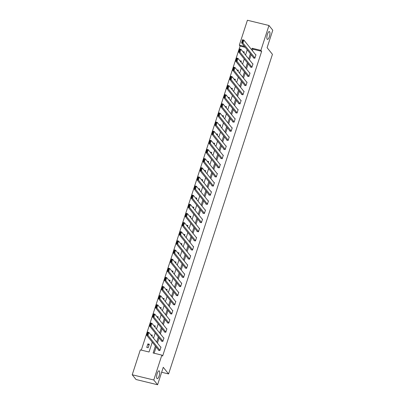 <?xml version="1.0" encoding="UTF-8"?>
<svg xmlns="http://www.w3.org/2000/svg" width="405" height="405" viewBox="0 0 405 405"><rect width="100%" height="100%" fill="white"/><g stroke="black" fill="none" stroke-linecap="round" stroke-linejoin="round"><path stroke-width="0.61" d="M267.184 39.224A4.045 1.271 -76.3 0 1 267.29 34.714A4.045 1.271 -76.3 0 1 269.355 31.544A4.045 1.271 -76.3 0 1 269.619 31.727A4.045 1.271 -76.3 0 1 269.512 36.237A4.045 1.271 -76.3 0 1 267.447 39.401A4.045 1.271 -76.3 0 1 267.184 39.224M156.943 378.513A4.045 1.271 -76.3 0 1 157.049 374.002A4.045 1.271 -76.3 0 1 159.114 370.838A4.045 1.271 -76.3 0 1 159.378 371.015A4.045 1.271 -76.3 0 1 159.271 375.526A4.045 1.271 -76.3 0 1 157.206 378.69A4.045 1.271 -76.3 0 1 156.943 378.513M245.227 47.334L240.084 46.089L239.325 45.137L247.409 20.25L268.971 25.49L272.778 30.233L267.108 47.684L272.438 54.331L168.591 373.942L163.261 367.3L157.591 384.75L136.029 379.51L132.222 374.767L140.307 349.88L149.05 352.001L152.25 342.159M240.084 46.089L141.299 350.117M161.651 372.256L168.591 373.942M148.195 347.758L149.339 344.245L147.881 343.891L146.742 347.404L148.195 347.758M151.951 336.211L152.305 335.107L150.832 334.813M154.918 327.073L155.277 325.974L153.799 325.681M157.884 317.94L158.244 316.837L156.765 316.543M160.856 308.802L161.21 307.704L159.737 307.41M163.822 299.67L164.182 298.566L162.704 298.272M166.789 290.532L167.149 289.433L165.67 289.14M169.756 281.399L170.115 280.295L168.637 280.002M172.727 272.261L173.082 271.163L171.609 270.869M175.694 263.128L176.053 262.025L174.575 261.731M178.661 253.991L179.02 252.892L177.542 252.598M181.632 244.858L181.987 243.754L180.514 243.461M184.599 235.72L184.958 234.622L183.48 234.328M187.566 226.587L187.925 225.484L186.447 225.19M190.537 217.45L190.892 216.351L189.418 216.057M193.504 208.317L193.863 207.213L192.385 206.92M196.471 199.179L196.83 198.08L195.352 197.787M199.442 190.046L199.797 188.948L198.323 188.649M202.409 180.913L202.768 179.81L201.29 179.516M205.375 171.776L205.735 170.677L204.257 170.378M208.347 162.643L208.702 161.539L207.228 161.246M211.314 153.505L211.668 152.407L210.195 152.113M214.28 144.372L214.64 143.269L213.162 142.975M217.247 135.235L217.606 134.136L216.128 133.842M220.219 126.102L220.573 124.998L219.1 124.705M223.185 116.964L223.545 115.865L222.067 115.572M226.152 107.831L226.511 106.728L225.033 106.434M229.124 98.693L229.478 97.595L228.005 97.301M232.09 89.561L232.45 88.457L230.971 88.163M235.057 80.423L235.416 79.324L233.938 79.031M238.029 71.29L238.383 70.186L236.91 69.893M240.995 62.152L241.355 61.054L239.876 60.76M243.962 53.02L244.321 51.916L242.843 51.622M155.378 346.062L153.131 352.993L161.868 355.114L162.633 356.066L261.645 51.324L252.907 49.202L252.411 50.716M251.125 54.685L249.445 59.854M248.154 63.823L246.478 68.987M245.187 72.956L243.506 78.124M242.22 82.093L240.54 87.257M239.249 91.226L237.573 96.395M236.282 100.364L234.601 105.528M233.315 109.497L231.635 114.666M230.344 118.635L228.668 123.798M227.377 127.767L225.701 132.936M224.41 136.905L222.73 142.069M221.444 146.038L219.763 151.207M218.472 155.176L216.797 160.34M215.506 164.308L213.825 169.477M212.539 173.446L210.858 178.61M209.567 182.579L207.892 187.748M206.601 191.717L204.92 196.881M203.634 200.85L201.953 206.018M200.662 209.987L198.987 215.151M197.696 219.12L196.015 224.289M194.729 228.253L193.048 233.422M191.757 237.391L190.082 242.554M188.791 246.523L187.115 251.692M185.824 255.661L184.143 260.825M182.852 264.794L181.177 269.963M179.886 273.932L178.21 279.096M176.919 283.065L175.238 288.233M173.953 292.202L172.272 297.366M170.981 301.335L169.305 306.504M168.014 310.473L166.333 315.637M165.048 319.606L163.367 324.775M162.076 328.744L160.4 333.907M159.109 337.876L157.429 343.045M156.143 347.014L154.118 353.236M158.492 349.94L158.395 350.234L159.853 350.588L160.993 347.075L160.582 346.974M161.458 340.808L161.362 341.101L162.82 341.455L163.964 337.942L163.554 337.841M164.425 331.67L164.334 331.963L165.787 332.318L166.931 328.804L166.521 328.703M167.397 322.537L167.3 322.831L168.758 323.185L169.898 319.672L169.487 319.57M170.363 313.399L170.267 313.693L171.725 314.047L172.864 310.534L172.459 310.433M173.33 304.266L173.239 304.56L174.692 304.914L175.836 301.401L175.426 301.3M176.302 295.129L176.205 295.422L177.663 295.777L178.802 292.263L178.392 292.162M179.268 285.996L179.172 286.289L180.63 286.644L181.769 283.13L181.359 283.029M182.235 276.858L182.139 277.152L183.597 277.506L184.741 273.993L184.331 273.896M185.206 267.725L185.11 268.019L186.568 268.373L187.707 264.86L187.297 264.759M188.173 258.592L188.077 258.881L189.535 259.235L190.674 255.722L190.264 255.626M191.14 249.455L191.044 249.748L192.502 250.103L193.646 246.589L193.236 246.488M194.106 240.322L194.015 240.61L195.468 240.965L196.612 237.452L196.202 237.355M197.078 231.184L196.982 231.478L198.44 231.832L199.579 228.319L199.169 228.218M200.045 222.051L199.948 222.34L201.406 222.694L202.551 219.181L202.141 219.085M203.011 212.914L202.92 213.207L204.373 213.562L205.517 210.048L205.107 209.947M205.983 203.781L205.887 204.069L207.345 204.424L208.484 200.91L208.074 200.814M208.95 194.643L208.853 194.937L210.311 195.291L211.456 191.778L211.045 191.676M211.916 185.51L211.825 185.804L213.278 186.153L214.422 182.64L214.012 182.544M214.888 176.372L214.792 176.666L216.25 177.02L217.389 173.507L216.979 173.406M217.855 167.24L217.758 167.533L219.216 167.883L220.355 164.369L219.95 164.273M220.821 158.102L220.725 158.395L222.183 158.75L223.327 155.236L222.917 155.135M223.793 148.969L223.697 149.263L225.155 149.617L226.294 146.104L225.884 146.002M226.76 139.831L226.663 140.125L228.121 140.479L229.26 136.966L228.85 136.865M229.726 130.699L229.63 130.992L231.088 131.347L232.232 127.833L231.822 127.732M232.698 121.561L232.602 121.854L234.06 122.209L235.199 118.695L234.789 118.594M235.664 112.428L235.568 112.722L237.026 113.076L238.165 109.563L237.755 109.461M238.631 103.29L238.535 103.584L239.993 103.938L241.137 100.425L240.727 100.324M241.598 94.157L241.507 94.451L242.959 94.805L244.104 91.292L243.694 91.191M244.569 85.02L244.473 85.313L245.931 85.668L247.07 82.154L246.66 82.053M247.536 75.887L247.44 76.18L248.898 76.535L250.042 73.022L249.632 72.92M250.503 66.749L250.411 67.043L251.864 67.397L253.009 63.884L252.598 63.787M253.474 57.616L253.378 57.91L254.836 58.264L255.975 54.751L255.565 54.65M157.591 384.75L153.784 380.001L132.222 374.767M268.971 25.49L260.886 50.377L252.143 48.251L251.652 49.769M261.645 51.324L260.886 50.377M161.868 355.114L153.784 380.001M250.361 53.738L248.685 58.902M247.394 62.871L245.713 68.04M244.428 72.009L242.747 77.173M241.456 81.142L239.78 86.311M238.489 90.28L236.809 95.443M235.523 99.412L233.842 104.581M232.551 108.55L230.875 113.714M229.584 117.683L227.904 122.852M226.618 126.821L224.937 131.984M223.646 135.953L221.97 141.122M220.679 145.091L219.004 150.255M217.713 154.224L216.032 159.393M214.746 163.362L213.065 168.526M211.774 172.495L210.099 177.663M208.808 181.632L207.127 186.796M205.841 190.765L204.16 195.934M202.87 199.903L201.194 205.067M199.903 209.036L198.222 214.204M196.936 218.168L195.256 223.337M193.965 227.306L192.289 232.47M190.998 236.439L189.317 241.608M188.031 245.577L186.351 250.741M185.06 254.71L183.384 259.878M182.093 263.847L180.417 269.011M179.126 272.98L177.446 278.149M176.155 282.118L174.479 287.282M173.188 291.251L171.512 296.419M170.221 300.389L168.541 305.552M167.255 309.521L165.574 314.69M164.283 318.659L162.607 323.823M161.317 327.792L159.636 332.961M158.35 336.93L156.669 342.093M244.468 46.388L239.325 45.137M153.535 338.19L155.216 333.021M156.507 329.052L158.183 323.889M159.474 319.92L161.149 314.751M162.44 310.782L164.121 305.618M165.412 301.649L167.088 296.48M168.379 292.511L170.054 287.348M171.345 283.378L173.026 278.21M174.312 274.241L175.993 269.077M177.284 265.108L178.959 259.939M180.25 255.97L181.931 250.806M183.217 246.837L184.898 241.669M186.189 237.7L187.864 232.536M189.155 228.567L190.836 223.398M192.122 219.434L193.803 214.265M195.094 210.296L196.769 205.132M198.06 201.163L199.741 195.995M201.027 192.026L202.708 186.862M203.998 182.893L205.674 177.724M206.965 173.755L208.641 168.591M209.932 164.622L211.612 159.454M212.903 155.485L214.579 150.321M215.87 146.352L217.546 141.183M218.837 137.214L220.517 132.05M221.803 128.081L223.484 122.912M224.775 118.943L226.451 113.78M227.742 109.811L229.422 104.642M230.708 100.673L232.389 95.509M233.68 91.54L235.356 86.371M236.647 82.402L238.327 77.239M239.613 73.27L241.294 68.101M242.585 64.132L244.261 58.968M245.552 54.999L247.232 49.83M252.907 49.202L252.143 48.251M148.999 345.283L147.881 343.891M151.966 336.15L150.847 334.753M154.938 327.012L153.819 325.62M157.904 317.879L156.786 316.482M160.871 308.742L159.752 307.349M163.843 299.609L162.724 298.212M166.809 290.471L165.691 289.079M169.776 281.338L168.657 279.941M172.748 272.2L171.629 270.808M175.714 263.068L174.595 261.671M178.681 253.93L177.562 252.538M181.653 244.797L180.534 243.4M184.619 235.664L183.5 234.267M187.586 226.527L186.467 225.134M190.558 217.394L189.439 215.997M193.524 208.256L192.405 206.864M196.491 199.123L195.372 197.726M199.457 189.985L198.339 188.593M202.429 180.853L201.31 179.456M205.396 171.715L204.277 170.323M208.362 162.582L207.244 161.185M211.334 153.444L210.215 152.052M214.301 144.312L213.182 142.914M217.267 135.174L216.148 133.782M220.239 126.041L219.12 124.644M223.206 116.903L222.087 115.511M226.172 107.77L225.053 106.373M229.144 98.633L228.025 97.24M232.111 89.5L230.992 88.103M235.077 80.362L233.958 78.97M238.044 71.229L236.925 69.832M241.015 62.092L239.897 60.699M243.982 52.959L242.863 51.562M159.95 350.295L147.962 335.35L146.504 334.996L158.806 350.335M146.888 334.419L147.455 332.07L148.913 332.424L147.962 335.35L147.471 334.56L148.134 332.51L147.552 332.368L146.888 334.419L147.471 334.56M160.896 347.368L148.913 332.424L148.134 332.51M147.455 332.07L147.552 332.368M162.916 341.162L150.928 326.217L149.47 325.863L161.772 341.197M149.855 325.281L150.422 322.932L151.88 323.286L150.928 326.217L150.437 325.423L151.106 323.372L150.518 323.231L149.855 325.281L150.437 325.423M163.868 338.231L151.88 323.286L151.106 323.372M150.422 322.932L150.518 323.231M165.883 332.024L153.9 317.08L152.442 316.725L164.744 332.065M152.822 316.148L153.394 313.799L154.847 314.153L153.9 317.08L153.404 316.29L154.072 314.24L153.49 314.098L152.822 316.148L153.404 316.29M166.835 329.098L154.847 314.153L154.072 314.24M153.394 313.799L153.49 314.098M168.85 322.891L156.867 307.947L155.409 307.592L167.71 322.927M155.793 307.01L156.36 304.661L157.818 305.016L156.867 307.947L156.376 307.152L157.039 305.102L156.457 304.96L155.793 307.01L156.376 307.152M169.801 319.96L157.818 305.016L157.039 305.102M156.36 304.661L156.457 304.96M171.821 313.753L159.833 298.809L158.375 298.455L170.677 313.794M158.76 297.877L159.327 295.529L160.785 295.883L159.833 298.809L159.342 298.019L160.005 295.969L159.423 295.827L158.76 297.877L159.342 298.019M172.773 310.827L160.785 295.883L160.005 295.969M159.327 295.529L159.423 295.827M174.788 304.621L162.8 289.676L161.347 289.322L173.644 304.656M161.727 288.74L162.299 286.396L163.752 286.745L162.8 289.676L162.309 288.881L162.977 286.831L162.395 286.694L161.727 288.74L162.309 288.881M175.74 301.69L163.752 286.745L162.977 286.831M162.299 286.396L162.395 286.694M177.755 295.483L165.772 280.538L164.314 280.184L176.615 295.523M164.693 279.607L165.265 277.258L166.723 277.612L165.772 280.538L165.28 279.749L165.944 277.698L165.361 277.557L164.693 279.607L165.28 279.749M178.706 292.557L166.723 277.612L165.944 277.698M165.265 277.258L165.361 277.557M180.726 286.35L168.738 271.406L167.28 271.051L179.582 286.386M167.665 270.469L168.232 268.125L169.69 268.475L168.738 271.406L168.247 270.611L168.91 268.566L168.328 268.424L167.665 270.469L168.247 270.611M181.678 283.424L169.69 268.475L168.91 268.566M168.232 268.125L168.328 268.424M183.693 277.212L171.705 262.268L170.252 261.913L182.549 277.253M170.632 261.336L171.204 258.987L172.657 259.342L171.705 262.268L171.214 261.478L171.882 259.428L171.3 259.286L170.632 261.336L171.214 261.478M184.645 274.286L172.657 259.342L171.882 259.428M171.204 258.987L171.3 259.286M186.659 268.08L174.677 253.135L173.219 252.781L185.52 268.12M173.598 252.199L174.17 249.855L175.628 250.209L174.677 253.135L174.18 252.34L174.849 250.295L174.266 250.153L173.598 252.199L174.18 252.34M187.611 265.154L175.628 250.209L174.849 250.295M174.17 249.855L174.266 250.153M189.631 258.942L177.643 243.997L176.185 243.643L188.487 258.982M176.57 243.066L177.137 240.717L178.595 241.071L177.643 243.997L177.152 243.208L177.815 241.157L177.233 241.015L176.57 243.066L177.152 243.208M190.583 256.016L178.595 241.071L177.815 241.157M177.137 240.717L177.233 241.015M192.598 249.809L180.61 234.865L179.157 234.51L191.454 249.85M179.536 233.928L180.103 231.584L181.561 231.938L180.61 234.865L180.119 234.07L180.787 232.024L180.205 231.883L179.536 233.928L180.119 234.07M193.549 246.883L181.561 231.938L180.787 232.024M180.103 231.584L180.205 231.883M195.564 240.671L183.581 225.727L182.123 225.377L194.425 240.712M182.503 224.795L183.075 222.446L184.533 222.801L183.581 225.727L183.085 224.937L183.754 222.887L183.171 222.745L182.503 224.795L183.085 224.937M196.516 237.745L184.533 222.801L183.754 222.887M183.075 222.446L183.171 222.745M198.536 231.538L186.548 216.594L185.09 216.24L197.392 231.579M185.475 215.662L186.042 213.314L187.5 213.668L186.548 216.594L186.057 215.799L186.72 213.754L186.138 213.612L185.475 215.662L186.057 215.799M199.483 228.612L187.5 213.668L186.72 213.754M186.042 213.314L186.138 213.612M201.503 222.406L189.515 207.456L188.062 207.107L200.359 222.441M188.441 206.525L189.008 204.176L190.466 204.53L189.515 207.456L189.024 206.666L189.692 204.616L189.105 204.474L188.441 206.525L189.024 206.666M202.454 219.475L190.466 204.53L189.692 204.616M189.008 204.176L189.105 204.474M204.469 213.268L192.486 198.323L191.028 197.969L203.33 213.308M191.408 197.392L191.98 195.043L193.438 195.397L192.486 198.323L191.99 197.534L192.659 195.483L192.076 195.342L191.408 197.392L191.99 197.534M205.421 210.342L193.438 195.397L192.659 195.483M191.98 195.043L192.076 195.342M207.441 204.135L195.453 189.191L193.995 188.836L206.297 204.171M194.38 188.254L194.947 185.905L196.405 186.26L195.453 189.191L194.962 188.396L195.625 186.346L195.043 186.204L194.38 188.254L194.962 188.396M208.388 201.204L196.405 186.26L195.625 186.346M194.947 185.905L195.043 186.204M210.408 194.997L198.42 180.053L196.962 179.698L209.263 195.038M197.346 179.121L197.913 176.772L199.371 177.127L198.42 180.053L197.929 179.263L198.597 177.213L198.01 177.071L197.346 179.121L197.929 179.263M211.359 192.071L199.371 177.127L198.597 177.213M197.913 176.772L198.01 177.071M213.374 185.865L201.391 170.92L199.933 170.566L212.235 185.9M200.313 169.984L200.885 167.635L202.338 167.989L201.391 170.92L200.895 170.125L201.563 168.075L200.981 167.933L200.313 169.984L200.895 170.125M214.326 182.933L202.338 167.989L201.563 168.075M200.885 167.635L200.981 167.933M216.341 176.727L204.358 161.782L202.9 161.428L215.202 176.767M203.28 160.851L203.852 158.502L205.31 158.856L204.358 161.782L203.867 160.993L204.53 158.942L203.948 158.8L203.28 160.851L203.867 160.993M217.293 173.801L205.31 158.856L204.53 158.942M203.852 158.502L203.948 158.8M219.313 167.594L207.325 152.65L205.867 152.295L218.168 167.63M206.251 151.713L206.818 149.364L208.276 149.718L207.325 152.65L206.833 151.855L207.497 149.804L206.915 149.663L206.251 151.713L206.833 151.855M220.264 164.663L208.276 149.718L207.497 149.804M206.818 149.364L206.915 149.663M222.279 158.456L210.291 143.512L208.838 143.157L221.135 158.497M209.218 142.58L209.79 140.231L211.243 140.586L210.291 143.512L209.8 142.722L210.468 140.672L209.886 140.53L209.218 142.58L209.8 142.722M223.231 155.53L211.243 140.586L210.468 140.672M209.79 140.231L209.886 140.53M225.246 149.323L213.263 134.379L211.805 134.025L224.107 149.359M212.185 133.442L212.757 131.093L214.215 131.448L213.263 134.379L212.772 133.584L213.435 131.534L212.853 131.392L212.185 133.442L212.772 133.584M226.198 146.392L214.215 131.448L213.435 131.534M212.757 131.093L212.853 131.392M228.218 140.186L216.23 125.241L214.772 124.887L227.073 140.226M215.156 124.31L215.723 121.961L217.181 122.315L216.23 125.241L215.738 124.451L216.402 122.401L215.819 122.259L215.156 124.31L215.738 124.451M229.169 137.26L217.181 122.315L216.402 122.401M215.723 121.961L215.819 122.259M231.184 131.053L219.196 116.108L217.743 115.754L230.04 131.088M218.123 115.172L218.695 112.823L220.148 113.177L219.196 116.108L218.705 115.314L219.373 113.263L218.791 113.122L218.123 115.172L218.705 115.314M232.136 128.122L220.148 113.177L219.373 113.263M218.695 112.823L218.791 113.122M234.151 121.915L222.168 106.971L220.71 106.616L233.012 121.956M221.09 106.039L221.662 103.69L223.12 104.044L222.168 106.971L221.672 106.181L222.34 104.131L221.758 103.989L221.09 106.039L221.672 106.181M235.102 118.989L223.12 104.044L222.34 104.131M221.662 103.69L221.758 103.989M237.122 112.782L225.134 97.838L223.676 97.483L235.978 112.818M224.061 96.901L224.628 94.552L226.086 94.907L225.134 97.838L224.643 97.043L225.307 94.993L224.724 94.851L224.061 96.901L224.643 97.043M238.074 109.851L226.086 94.907L225.307 94.993M224.628 94.552L224.724 94.851M240.089 103.645L228.101 88.7L226.648 88.346L238.945 103.685M227.028 87.769L227.595 85.42L229.053 85.774L228.101 88.7L227.61 87.91L228.278 85.86L227.696 85.718L227.028 87.769L227.61 87.91M241.041 100.718L229.053 85.774L228.278 85.86M227.595 85.42L227.696 85.718M243.056 94.512L231.073 79.567L229.615 79.213L241.917 94.547M229.994 78.631L230.566 76.287L232.024 76.636L231.073 79.567L230.577 78.772L231.245 76.722L230.663 76.58L229.994 78.631L230.577 78.772M244.007 91.581L232.024 76.636L231.245 76.722M230.566 76.287L230.663 76.58M246.027 85.374L234.039 70.43L232.581 70.075L244.883 85.414M232.966 69.498L233.533 67.149L234.991 67.503L234.039 70.43L233.548 69.64L234.211 67.589L233.629 67.448L232.966 69.498L233.548 69.64M246.974 82.448L234.991 67.503L234.211 67.589M233.533 67.149L233.629 67.448M248.994 76.241L237.006 61.297L235.548 60.942L247.85 76.277M235.933 60.36L236.5 58.016L237.958 58.366L237.006 61.297L236.515 60.502L237.183 58.457L236.596 58.315L235.933 60.36L236.515 60.502M249.946 73.315L237.958 58.366L237.183 58.457M236.5 58.016L236.596 58.315M251.961 67.103L239.978 52.159L238.52 51.805L250.822 67.144M238.899 51.227L239.471 48.878L240.924 49.233L239.978 52.159L239.482 51.369L240.15 49.319L239.568 49.177L238.899 51.227L239.482 51.369M252.912 64.177L240.924 49.233L240.15 49.319M239.471 48.878L239.568 49.177M254.927 57.971L242.944 43.026L241.486 42.672L253.788 58.006M241.871 42.09L242.438 39.746L243.896 40.1L242.944 43.026L242.453 42.231L243.116 40.186L242.534 40.044L241.871 42.09L242.453 42.231M255.879 55.045L243.896 40.1L243.116 40.186M242.438 39.746L242.534 40.044"/></g></svg>
